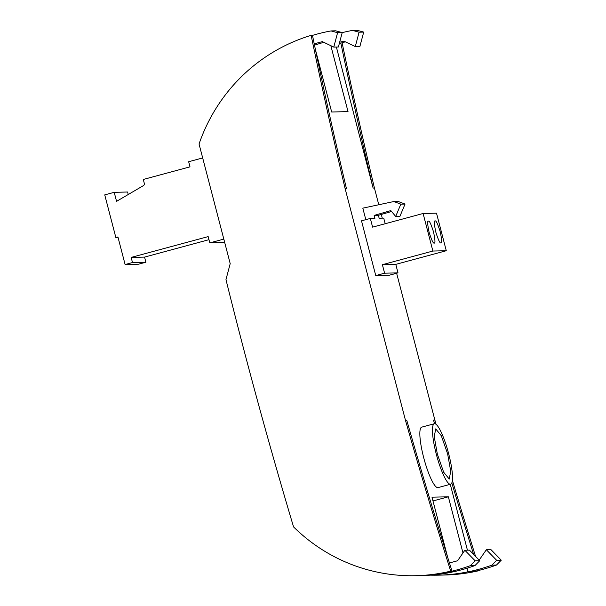 <?xml version="1.0" encoding="UTF-8"?>
<svg xmlns="http://www.w3.org/2000/svg" width="606" height="606" viewBox="0 0 606 606"><rect width="100%" height="100%" fill="white"/><g stroke="black" fill="none" stroke-linecap="round" stroke-linejoin="round"><path stroke-width="0.91" d="M293.562 526.909A5330.543 5225.015 88.6 0 1 241.552 340.905A5330.543 5225.015 88.6 0 1 225.97 279.616L230.204 263.625L199.048 144.008A173.24 169.816 88.6 0 1 311.143 35.36A5330.543 5225.015 -91.4 0 0 345.155 188.731L405.588 420.761A5330.543 5225.015 -91.4 0 0 450.697 571.14A173.24 169.816 88.6 0 1 415.731 575.7A173.24 169.816 88.6 0 1 293.562 526.909M479.982 570.443A173.24 169.816 88.6 0 1 445.009 575.003L438.547 575.162A173.24 169.816 -91.4 0 0 467.9 571.844L473.044 571.723A173.24 169.816 -91.4 0 0 478.657 570.473L479.982 570.443A5330.543 5225.015 -91.4 0 1 479.876 570.117M430.366 575.155A173.24 169.816 -91.4 0 0 438.547 575.162M450.697 571.14L452.015 571.102A173.24 169.816 -91.4 0 1 446.402 572.352L451.546 572.231A173.24 169.816 88.6 0 1 422.193 575.548L415.731 575.7M342.102 42.761A5330.543 5225.015 -91.4 0 0 374.432 188.042L378.78 204.745M381.31 214.463L382.272 218.152M396.627 273.238L434.873 420.072A5330.543 5225.015 -91.4 0 0 436.085 424.351M452.387 480.361A5330.543 5225.015 -91.4 0 0 475.566 556.399M467.438 550.187L450.273 484.3M434.487 423.7L433.555 420.102A5330.543 5225.015 -91.4 0 0 434.578 423.692M451.818 482.921A5330.543 5225.015 -91.4 0 0 473.604 554.392M452.015 571.102A5330.543 5225.015 88.6 0 1 406.906 420.731L405.588 420.761M434.313 423.738L421.693 427.147A31.315 6.03 -105.1 0 0 423.662 457.522A31.315 6.03 -105.1 0 0 436.759 487.353A31.315 6.03 74.9 0 0 438.024 487.61L450.652 484.202A31.315 6.03 74.9 0 0 448.682 453.818A31.315 6.03 74.9 0 0 434.313 423.738A31.315 6.03 74.9 0 0 436.282 454.114A31.315 6.03 74.9 0 0 450.652 484.202M389.158 275.26L375.758 275.578L361.502 220.826L370.334 218.44L372.599 227.136L423.102 213.486L432.881 251.043L382.386 264.686L384.598 273.185L397.998 272.867L389.158 275.26M365.812 219.66L362.82 208.153L393.824 201.533L400.824 204.154L395.695 216.463L390.809 210.593L374.167 215.41L378.386 215.304L379.144 218.228L383.734 218.122L385.196 223.728M315.491 49.897L331.671 112.004L348.026 111.618L330.846 45.685M311.143 35.36L312.461 35.33A5330.543 5225.015 88.6 0 0 346.473 188.701L345.155 188.731M462.976 552.945L448.357 496.799L432.002 497.185L447.561 556.929M467.9 571.844L466.961 568.239M433.555 420.102L434.873 420.072M374.432 188.042L373.114 188.072L336.375 47.026M468.165 571.837L472.778 571.723A173.24 169.816 88.6 0 0 482.967 569.314A173.24 169.816 88.6 0 0 496.488 565.034L501.26 560.194L490.958 549.627L486.345 549.74L496.647 560.3L491.875 565.148A173.24 169.816 88.6 0 1 478.346 569.42A173.24 169.816 88.6 0 1 468.165 571.837L467.211 568.163M446.667 572.344L451.281 572.238A173.24 169.816 -91.4 0 0 461.469 569.822A173.24 169.816 -91.4 0 0 474.99 565.549L479.763 560.702L469.461 550.142L464.847 550.248L475.149 560.808L470.377 565.656A173.24 169.816 88.6 0 1 456.848 569.935A173.24 169.816 88.6 0 1 446.667 572.344L446.652 572.299M432.979 500.95L448.357 496.799M340.852 43.132A5330.543 5225.015 -91.4 0 0 373.114 188.072M375.758 275.578L384.598 273.185M314.241 43.905A164.582 161.325 88.6 0 1 319.438 42.405A164.582 161.325 88.6 0 1 322.384 41.64L333.785 47.094L337.587 32.716L342.208 32.61L335.701 30.808L331.088 30.921A173.24 169.816 -91.4 0 0 317.256 34.034A173.24 169.816 -91.4 0 0 312.476 35.398M314.506 45.2A164.582 161.325 88.6 0 1 323.862 42.344M397.998 272.867L395.786 264.368L446.281 250.725L436.502 213.176L423.102 213.486M342.201 32.633A173.24 169.816 88.6 0 1 352.586 30.406L359.085 32.209L355.283 46.579L343.882 41.132A164.582 161.325 -91.4 0 0 340.936 41.897A164.582 161.325 -91.4 0 0 339.648 42.246M339.292 43.617A164.582 161.325 88.6 0 1 345.359 41.837M449.425 562.883A164.582 161.325 -91.4 0 0 454.667 561.557A164.582 161.325 -91.4 0 0 457.598 560.739L464.847 550.248M370.334 218.44L374.925 218.327L374.167 215.41M333.785 47.094L338.398 46.98L342.208 32.61M391.567 211.494L378.386 215.304M395.695 216.463L399.915 216.357L405.043 204.055L398.044 201.427L393.824 201.533M331.088 30.921L337.587 32.716M479.179 560.103L486.345 549.74M355.283 46.579L359.896 46.473L363.706 32.095L357.199 30.3L352.586 30.406M224.621 242.188L209.805 242.885L223.819 239.097M202.677 157.939L188.663 161.726L189.996 166.847L143.289 179.467L144.311 183.391A2 1.962 -91.4 0 1 143.395 185.633L116.557 201.344L114.208 192.322L127.608 192.011L128.252 194.496M209.805 242.885L208.169 236.605L131.161 257.414L132.494 262.534L125.109 264.527L117.928 236.961L115.844 237.522L104.74 194.882L114.208 192.322M131.161 257.414L144.561 257.095L208.972 239.688M144.561 257.095L145.894 262.216L138.509 264.208L125.109 264.527M395.786 264.368L382.386 264.686M447.629 453.849L450.72 471.218L449.258 479.058L443.668 472.225L437.343 454.091L434.244 436.714L435.706 428.881L441.297 435.706L447.629 453.849M446.281 250.725L432.881 251.043M428.465 221.137C427.238 220.539 427.442 224.212 429.071 232.143C431.57 240.052 433.267 243.688 434.169 243.036C435.388 243.635 435.184 239.968 433.555 232.037C431.055 224.122 429.359 220.493 428.465 221.137L428.359 221.152M435.161 220.978C433.941 220.379 434.146 224.053 435.775 231.984C438.274 239.893 439.971 243.529 440.865 242.877C442.092 243.476 441.888 239.809 440.259 231.878C437.759 223.962 436.062 220.334 435.161 220.978L435.063 220.993M474.99 565.549L470.377 565.656M479.763 560.702L475.149 560.808M359.085 32.209L363.706 32.095M501.26 560.194L496.647 560.3M496.488 565.034L491.875 565.148M400.824 204.154L405.043 204.055M115.844 237.522L118.064 237.469M132.494 262.534L145.894 262.216"/></g></svg>
